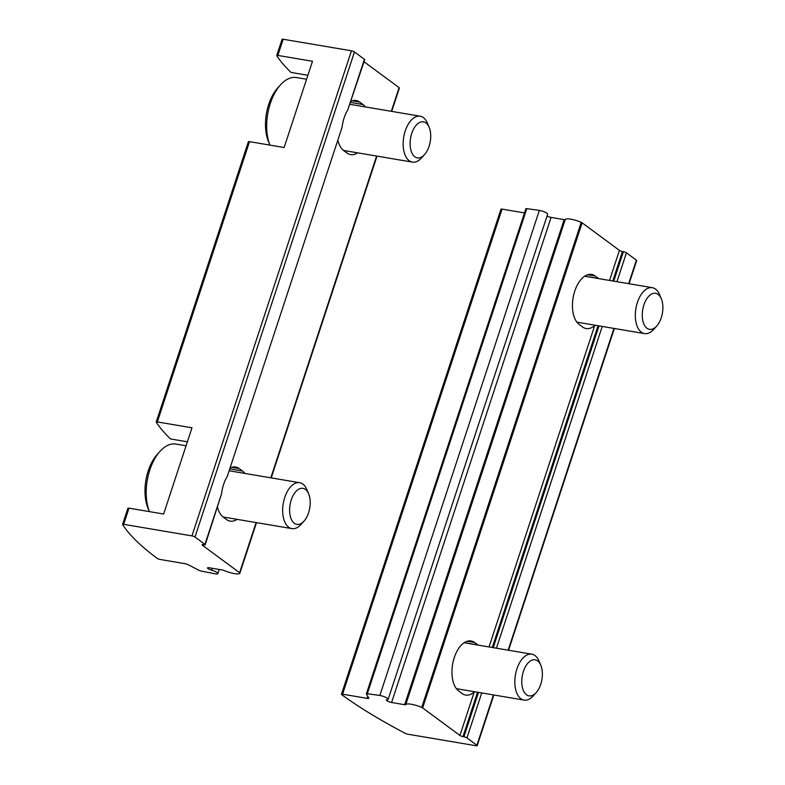 <?xml version="1.0" encoding="UTF-8"?>
<svg xmlns="http://www.w3.org/2000/svg" width="785" height="785" viewBox="0 0 785 785"><rect width="100%" height="100%" fill="white"/><g stroke="black" fill="none" stroke-linecap="round" stroke-linejoin="round"><path stroke-width="1.18" d="M212.225 568.281L211.597 570.175A5.819 1.295 18.2 0 1 217.887 573.58A5.819 1.295 18.2 0 1 215.129 573.806L201.264 571.078A2.326 0.52 18.2 0 1 198.899 570.273L188.508 564.886A3.493 0.775 18.2 0 0 184.701 563.62L160.15 559.469A2.326 0.52 18.2 0 1 157.108 558.321A325.952 72.769 18.2 0 1 122.607 524.586A2.326 0.52 18.2 0 1 122.568 524.429A2.326 0.52 18.2 0 1 123.677 524.341L191.952 535.89A2.326 0.52 18.2 0 1 194.984 537.038L204.934 544.378A2.326 0.52 18.2 0 1 205.219 544.78L221.556 493.804A26.19 14.316 -80.4 0 1 227.287 476.387L342.064 127.288A26.19 14.316 -80.4 0 1 347.784 109.88L364.711 59.699A2.326 0.52 18.2 0 0 364.417 59.297L347.784 109.88M187.37 441.808L170.512 438.952A325.952 72.769 18.2 0 1 156.274 422.173A2.326 0.52 18.2 0 1 156.235 422.016A2.326 0.52 18.2 0 1 157.343 421.928L191.982 427.796L163.623 514.028L128.995 508.17A2.326 0.52 -161.8 0 0 127.886 508.258L122.568 524.429M307.877 75.291L291.009 72.436A325.952 72.769 18.2 0 1 276.781 55.666A2.326 0.52 18.2 0 1 276.742 55.509A2.326 0.52 18.2 0 1 277.851 55.421L312.479 61.279L284.131 147.521L249.493 141.653A2.326 0.52 -161.8 0 0 248.384 141.751L156.235 422.016M282.09 39.495A2.326 0.52 18.2 0 1 282.06 39.338A2.326 0.52 18.2 0 1 283.169 39.25L351.445 50.799A2.326 0.52 18.2 0 1 354.467 51.947L364.417 59.297M205.219 544.78A2.326 0.52 18.2 0 1 204.11 544.878L203.148 544.712A2.326 0.52 18.2 0 0 202.049 544.8A2.326 0.52 18.2 0 0 202.334 545.202L239.611 572.736A2.326 0.52 18.2 0 1 239.896 573.129A11.638 2.6 18.2 0 1 239.896 573.148A11.638 2.6 18.2 0 1 224.255 570.577A2.326 0.52 18.2 0 0 222.233 569.969L209.163 567.761A3.493 0.775 18.2 0 0 207.505 567.898A3.493 0.775 18.2 0 0 207.937 568.497L208.261 568.732A3.493 0.775 18.2 0 0 211.597 570.175M237.119 519.356A26.19 14.316 -80.4 0 1 230.172 521.132A26.19 14.316 -80.4 0 1 226.571 519.562L223.254 517.109A26.19 14.316 -80.4 0 1 217.533 507.345M364.034 61.75L399.104 87.645A2.326 0.52 18.2 0 1 399.388 88.048A11.638 2.6 18.2 0 1 399.388 88.067A11.638 2.6 18.2 0 1 399.379 88.087L391.715 111.382L399.388 88.067M351.052 101.245A26.19 14.316 -80.4 0 1 356.096 100.519A26.19 14.316 -80.4 0 1 359.707 102.089L363.023 104.542A26.19 14.316 -80.4 0 1 365.398 106.937M357.626 152.839A26.19 14.316 -80.4 0 1 350.679 154.616A26.19 14.316 -80.4 0 1 347.068 153.046L343.751 150.602A26.19 14.316 -80.4 0 1 338.031 140.829M230.545 467.752A26.19 14.316 -80.4 0 1 235.598 467.026A26.19 14.316 -80.4 0 1 239.199 468.596L242.516 471.049A26.19 14.316 -80.4 0 1 244.891 473.443M280.5 84.868L277.704 87.969A36.09 19.723 99.6 0 0 268.588 141.899L269.932 145.117A40.742 22.265 99.6 0 1 280.5 84.868A40.742 22.265 99.6 0 1 296.475 77.558L306.562 79.265M429.15 127.288L427.413 123.147A23.285 12.727 99.6 0 0 420.161 116.2A23.285 12.727 99.6 0 0 403.735 137.032A23.285 12.727 99.6 0 0 412.4 162.112A23.285 12.727 99.6 0 0 421.525 157.932L424.528 154.606A18.281 9.989 99.6 0 0 429.091 146.265A18.281 9.989 99.6 0 0 429.15 127.288A18.281 9.989 99.6 0 0 415.373 126.218A18.281 9.989 99.6 0 0 411.173 151.073A18.281 9.989 99.6 0 0 424.528 154.606M160.003 451.375L157.206 454.486A36.09 19.723 99.6 0 0 148.08 508.405L149.435 511.624A40.742 22.265 99.6 0 1 160.003 451.375A40.742 22.265 99.6 0 1 175.977 444.075L186.065 445.782M308.642 493.794L306.906 489.654A23.285 12.727 99.6 0 0 299.664 482.706A23.285 12.727 99.6 0 0 283.238 503.548A23.285 12.727 99.6 0 0 291.892 528.619A23.285 12.727 99.6 0 0 301.018 524.449L304.021 521.112A18.281 9.989 99.6 0 0 308.584 512.782A18.281 9.989 99.6 0 0 308.642 493.794A18.281 9.989 99.6 0 0 294.875 492.735A18.281 9.989 99.6 0 0 290.666 517.58A18.281 9.989 99.6 0 0 304.021 521.112M462.964 736.605A2.326 0.52 -161.8 0 1 459.932 735.466L422.654 707.933A2.326 0.52 -161.8 0 0 421.722 707.422A11.638 2.6 -161.8 0 0 405.747 704.626A2.326 0.52 -161.8 0 1 404.648 704.704L391.587 702.496A3.493 0.775 -161.8 0 1 387.044 700.779L386.995 699.71A5.819 1.295 -161.8 0 0 388.153 699.337A5.819 1.295 -161.8 0 0 385.572 697.276A5.819 1.295 -161.8 0 0 379.852 695.471L367.321 693.734A2.326 0.52 -161.8 0 0 366.379 693.842A2.326 0.52 -161.8 0 0 366.409 693.989L368.744 698.012A3.493 0.775 -161.8 0 1 368.783 698.218A3.493 0.775 -161.8 0 1 367.125 698.356L342.564 694.195A2.326 0.52 -161.8 0 0 341.465 694.293A2.326 0.52 -161.8 0 0 341.76 694.696A325.952 72.769 -161.8 0 0 405.237 733.337A2.326 0.52 -161.8 0 0 407.808 734.201L476.083 745.75A2.326 0.52 -161.8 0 0 477.192 745.662A2.326 0.52 -161.8 0 0 476.897 745.259L466.947 737.91A2.326 0.52 -161.8 0 0 463.925 736.772L462.964 736.605L477.555 692.233M629.06 283.738L636.674 260.571A2.326 0.52 -161.8 0 0 636.39 260.169L626.44 252.819A2.326 0.52 -161.8 0 0 623.408 251.681L622.446 251.514A2.326 0.52 -161.8 0 1 619.424 250.376L582.146 222.842A2.326 0.52 -161.8 0 0 581.214 222.341A11.638 2.6 -161.8 0 0 565.239 219.545A2.326 0.52 -161.8 0 1 564.14 219.614L551.07 217.406A3.493 0.775 -161.8 0 1 547.057 216.022M489.035 646.948L594.706 325.549A26.19 14.316 -80.4 0 1 586.159 328.552A26.19 14.316 -80.4 0 1 582.558 326.982L579.242 324.529A26.19 14.316 -80.4 0 1 573.815 294.434A26.19 14.316 -80.4 0 1 591.586 274.446A26.19 14.316 -80.4 0 1 595.187 276.016L598.504 278.469A26.19 14.316 -80.4 0 1 598.68 278.596M459.932 735.466L474.199 692.066A26.19 14.316 -80.4 0 1 465.662 695.059A26.19 14.316 -80.4 0 1 462.051 693.489L458.734 691.035A26.19 14.316 -80.4 0 1 453.318 660.941A26.19 14.316 -80.4 0 1 471.078 640.962A26.19 14.316 -80.4 0 1 474.689 642.532L478.006 644.976A26.19 14.316 -80.4 0 1 478.173 645.113M386.985 699.71A3.493 0.775 -161.8 0 0 386.289 699.945A3.493 0.775 -161.8 0 0 386.72 700.544M388.153 699.337L547.636 214.246A5.819 1.295 -161.8 0 0 545.055 212.185A5.819 1.295 -161.8 0 0 539.344 210.39L526.813 208.643A2.326 0.52 -161.8 0 0 525.862 208.761A2.326 0.52 -161.8 0 0 525.891 208.898M379.852 695.471L539.344 210.39M524.498 212.912L502.057 209.114A2.326 0.52 -161.8 0 0 500.948 209.202L341.465 694.293M540.816 665.278L539.079 661.137A23.285 12.727 99.6 0 0 531.837 654.19A23.285 12.727 99.6 0 0 516.893 668.977A23.285 12.727 99.6 0 0 524.066 700.102A23.285 12.727 99.6 0 0 533.192 695.922L536.194 692.596A18.281 9.989 99.6 0 0 540.816 665.278A18.281 9.989 99.6 0 0 523.399 671.43A18.281 9.989 99.6 0 0 524.223 692.184A18.281 9.989 99.6 0 0 536.194 692.596M661.323 298.761L659.577 294.63A23.285 12.727 99.6 0 0 652.335 287.683A23.285 12.727 99.6 0 0 637.391 302.47A23.285 12.727 99.6 0 0 644.563 333.596A23.285 12.727 99.6 0 0 653.689 329.415L656.692 326.079A18.281 9.989 99.6 0 0 661.323 298.761A18.281 9.989 99.6 0 0 643.896 304.923A18.281 9.989 99.6 0 0 644.73 325.667A18.281 9.989 99.6 0 0 656.692 326.079M342.064 127.288L227.287 476.387M128.995 508.17L123.677 524.341M249.493 141.653L157.343 421.928M351.445 50.799L191.952 535.89M283.169 39.25L277.851 55.421M354.467 51.947L194.984 537.038M221.556 493.804L204.934 544.378M202.52 544.653L202.334 545.202M399.104 87.645L391.313 111.323M376.604 156.058L270.815 477.829M256.106 522.565L239.611 572.736M377.006 156.127L271.217 477.898L377.006 156.127M256.499 522.633L239.896 573.129L256.509 522.633M208.211 567.663L207.937 568.497M208.604 567.683L208.261 568.732M359.707 102.089L352.18 100.814M363.023 104.542L350.65 102.442M239.199 468.596L231.673 467.33M242.516 471.049L230.152 468.959M496.444 648.204L602.242 326.432M493.225 647.654L599.014 325.883M492.264 647.497L598.052 325.716M466.947 737.91L481.735 692.939M463.925 736.772L478.507 692.39M476.897 745.259L493.451 694.921M508.16 650.186L613.948 328.415M628.657 283.67L636.39 260.169M616.951 281.687L626.44 252.819M613.723 281.148L623.408 251.681M612.761 280.981L622.446 251.514M609.533 280.441L619.424 250.376M422.654 707.933L582.146 222.842M421.722 707.422L581.214 222.341M405.747 704.626L565.239 219.545M404.648 704.704L564.14 219.614M391.587 702.496L551.07 217.406M387.044 700.779L387.397 699.69M367.321 693.734L526.813 208.643M367.125 698.356L367.782 696.354M342.564 694.195L502.057 209.114M474.689 642.532L467.163 641.257M478.006 644.976L464.249 642.65M595.187 276.016L587.661 274.75M598.504 278.469L584.756 276.143M219.241 569.468L217.887 573.58M282.06 39.338L276.742 55.509M343.575 150.465L412.4 162.112M350.031 104.336L420.161 116.2M223.077 516.981L291.892 528.619M229.534 470.843L299.664 482.706M477.192 745.662L493.853 694.99M508.562 650.255L614.351 328.483M366.379 693.842L525.862 208.761M456.36 688.641L524.066 700.102M464.131 642.738L531.837 654.19M576.867 322.135L644.563 333.596M584.629 276.222L652.335 287.683"/></g></svg>
